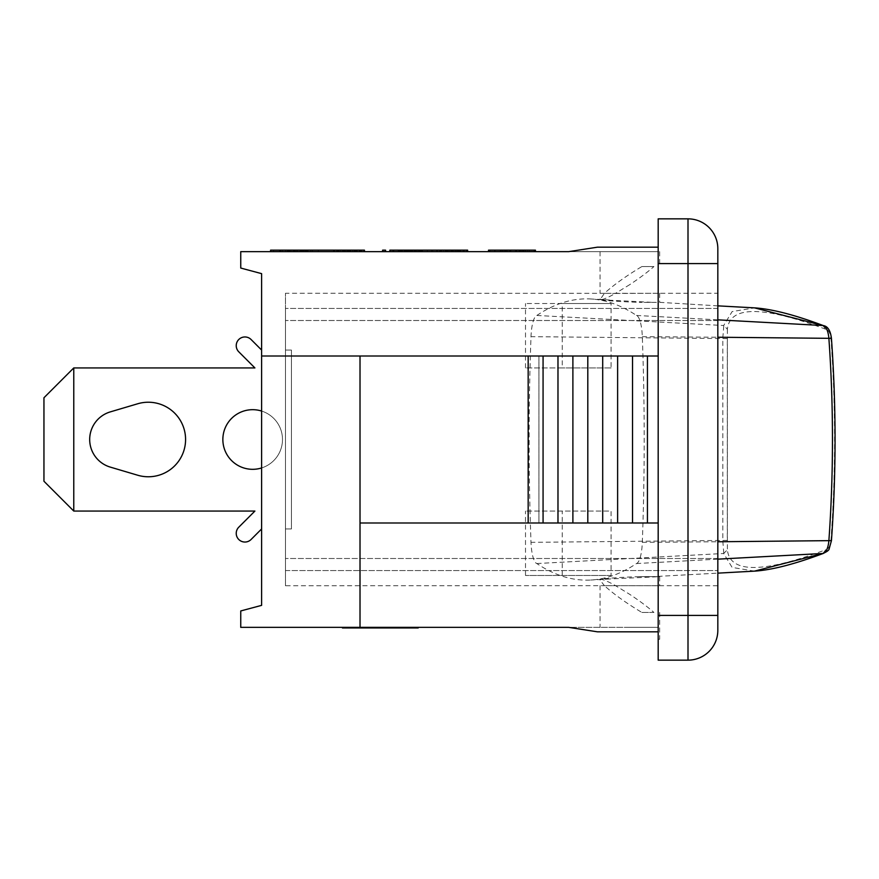 <?xml version="1.0" encoding="UTF-8"?>
<svg xmlns="http://www.w3.org/2000/svg" width="879" height="879" viewBox="0 0 879 879"><rect width="100%" height="100%" fill="white"/><g stroke="black" fill="none" stroke-linecap="round" stroke-linejoin="round"><path stroke-width="0.66" stroke-dasharray="4.39 3.3" d="M717.824 305.859L659.679 302.343L639.308 302.343L652.185 302.343L600.049 299.717L604.411 293.322L717.824 293.256L717.824 585.744L717.824 293.256M658.668 293.267L615.344 293.465C608.125 297.487 603.357 299.541 601.06 299.64C594.204 299.618 617.783 301.75 639.308 302.343M601.06 299.64L600.049 298.948M658.668 585.733L604.411 585.678L600.049 580.052L601.06 579.36C603.357 579.459 608.125 581.513 615.344 585.535L629.858 594.435C639.813 601.038 647.823 607.037 653.921 612.443L641.879 612.443C626.474 603.236 613.992 594.314 604.411 585.678L717.824 585.744M639.308 576.657C617.783 577.25 594.204 579.382 601.06 579.36L659.679 576.657L639.308 576.657L652.866 576.657L717.824 573.141M600.049 580.052L600.049 579.283L601.06 579.36M285.466 528.949L285.466 350.051L291.432 350.051L291.432 528.949L285.466 528.949L291.432 528.949L291.432 350.051L285.466 350.051L285.466 528.949L285.466 350.051L291.432 350.051L291.432 528.949L285.466 528.949L291.432 528.949L291.432 350.051L285.466 350.051L285.466 528.949L285.466 350.051L291.432 350.051L291.432 528.949L285.466 528.949L291.432 528.949L291.432 350.051L285.466 350.051L285.466 528.949M261.612 350.051L261.612 411.053L261.612 350.051L251.075 339.503A8.702 8.702 0 0 0 238.78 339.503A8.702 8.702 0 0 0 238.78 351.809A8.702 8.702 0 0 1 238.78 339.503A8.702 8.702 0 0 1 251.075 339.503L261.612 350.051L261.612 411.053L261.612 350.051L251.075 339.503A8.702 8.702 0 0 0 238.78 339.503A8.702 8.702 0 0 0 238.78 351.809A8.702 8.702 0 0 1 238.78 339.503A8.702 8.702 0 0 1 251.075 339.503L261.612 350.051L261.612 411.053L261.612 350.051L251.075 339.503A8.702 8.702 0 0 0 238.78 339.503A8.702 8.702 0 0 0 238.78 351.809L254.91 367.938L73.77 367.938L73.77 511.062L254.91 511.062L238.78 527.191A8.702 8.702 0 0 0 238.78 539.497A8.702 8.702 0 0 0 251.075 539.497L261.612 528.949L261.612 467.947A29.82 29.82 0 0 0 261.612 411.053A29.82 29.82 0 0 0 223.2 434.973A29.82 29.82 0 0 0 261.612 467.947L261.612 528.949L261.612 467.947A29.82 29.82 0 0 1 223.2 434.973A29.82 29.82 0 0 1 261.612 411.053A29.82 29.82 0 0 1 261.612 467.947A29.82 29.82 0 0 0 261.612 411.053L261.612 528.949L251.075 539.497A8.702 8.702 0 0 1 238.78 539.497A8.702 8.702 0 0 1 238.78 527.191A8.702 8.702 0 0 0 238.78 539.497A8.702 8.702 0 0 0 251.075 539.497A8.702 8.702 0 0 1 238.78 539.497A8.702 8.702 0 0 1 238.78 527.191A8.702 8.702 0 0 0 238.78 539.497A8.702 8.702 0 0 0 251.075 539.497L261.612 528.949M110.304 411.888A28.798 28.798 0 0 0 110.304 467.112L137.717 475.231A37.27 37.27 0 0 0 185.579 439.5A37.27 37.27 0 0 0 137.717 403.769L110.304 411.888A28.798 28.798 0 0 0 110.304 467.112L137.717 475.231A37.27 37.27 0 0 0 185.579 439.5A37.27 37.27 0 0 0 137.717 403.769L110.304 411.888L137.717 403.769A37.27 37.27 0 0 1 185.579 439.5A37.27 37.27 0 0 1 137.717 475.231L110.304 467.112A28.798 28.798 0 0 1 110.304 411.888M73.77 511.062L43.95 481.242L73.77 511.062L254.91 511.062L73.77 511.062L43.95 481.242L43.95 397.758L73.77 367.938L254.91 367.938L73.77 367.938L73.77 511.062L73.77 367.938L43.95 397.758L73.77 367.938L254.91 367.938L73.77 367.938L73.77 511.062L254.91 511.062L73.77 511.062L43.95 481.242L43.95 397.758L43.95 481.242L73.77 511.062L73.77 367.938L43.95 397.758L73.77 367.938M261.612 411.053A29.82 29.82 0 0 0 223.2 434.973A29.82 29.82 0 0 0 261.612 467.947A29.82 29.82 0 0 1 223.2 434.973A29.82 29.82 0 0 1 261.612 411.053A29.82 29.82 0 0 1 261.612 467.947A29.82 29.82 0 0 0 261.612 411.053L261.612 467.947L261.612 411.053A29.82 29.82 0 0 0 223.2 434.973A29.82 29.82 0 0 0 261.612 467.947L261.612 411.053A29.82 29.82 0 0 1 261.612 467.947L261.612 411.053L261.612 467.947M254.91 511.062L238.78 527.191L254.91 511.062M238.78 351.809L254.91 367.938L238.78 351.809M43.95 481.242L43.95 397.758L43.95 481.242M562.252 303.53L611.07 303.53L611.07 367.938L525.499 367.938L562.252 367.938L562.252 303.53L525.499 303.53L611.07 303.53M611.07 367.938L562.252 367.938M629.858 284.565L615.344 293.465L604.411 293.322C613.992 284.686 626.474 275.764 641.879 266.557L653.921 266.557C647.823 271.963 639.813 277.962 629.858 284.565M641.879 266.557L653.921 266.557M611.07 575.47L525.499 575.47L611.07 575.47L611.07 511.062L525.499 511.062L611.07 511.062M562.252 575.47L562.252 511.062M653.921 612.443L641.879 612.443M822.788 553.484L825.711 549.771C828.534 549.177 830.281 546.046 830.952 540.387C835.775 473.133 835.775 405.867 830.952 338.613C830.281 332.954 828.534 329.823 825.711 329.229L822.788 325.516M754.523 571.13L732.119 567.416L723.681 553.484L727.383 549.771C729.812 573.361 762.587 573.361 825.711 549.771M536.849 315.451A1124.329 290.993 90 0 1 590.743 298.97A1124.329 290.993 90 0 1 636.473 315.451A24.744 6.406 90 0 1 642.318 336.657A733.207 189.765 90 0 1 642.318 542.343A24.744 6.406 90 0 1 636.473 563.549A1124.329 290.993 90 0 1 590.743 580.03A1124.329 290.993 90 0 1 536.849 563.549A24.744 6.406 90 0 1 531.004 542.343A733.207 189.765 90 0 1 531.004 336.657A24.744 6.406 90 0 1 536.849 315.451L723.681 325.516L732.119 311.584L754.523 307.87M825.711 329.229C762.587 305.639 729.812 305.639 727.383 329.229L723.802 325.516L722.813 338.096L722.813 540.904L723.802 553.484M727.383 329.229L727.383 549.771M636.473 563.549L717.824 559.154M636.473 315.451L717.824 319.846M536.849 563.549L723.681 553.484M604.411 293.322L285.466 293.256L285.466 308.441L285.466 293.256M629.858 251.647L659.679 251.647L629.858 251.647M285.466 585.744L285.466 570.559L285.466 585.744L604.411 585.678M629.858 627.353L658.184 627.353L658.184 639.275L659.679 639.275L658.184 639.275L658.184 627.353L600.049 627.353L629.858 627.353M380.53 627.947L363.631 627.947L380.53 627.947M396.759 627.353L363.631 627.353L396.759 627.353M418.448 627.353L418.448 627.947L418.448 627.353L343.612 627.353L418.448 627.353L358.577 627.353L418.448 627.353L358.577 627.353L358.577 627.947L418.217 627.947L357.621 627.947L418.448 627.947L358.577 627.947L418.448 627.947L358.577 627.947L358.577 627.353L418.217 627.353L418.217 627.947L418.217 627.353L357.621 627.353L363.994 627.353L358.577 627.353L358.577 627.947L358.577 627.353L418.448 627.353L418.448 627.947L342.425 627.947M405.219 627.947L396.396 627.947M358.577 627.353L358.577 627.947M343.612 627.353L398.846 627.353L343.612 627.353L343.612 627.947M370.718 627.947L349.578 627.947L370.718 627.947M367.367 627.353L349.578 627.353L367.367 627.353M658.184 631.825L597.467 631.825L658.184 631.825L597.467 631.825L658.184 631.825L597.467 631.825L658.184 631.825L658.184 627.353L658.184 631.825L658.184 627.353L658.184 631.825L658.184 627.353L658.184 631.825L597.467 631.825L568.735 627.353L658.184 627.353L240.747 627.353L240.747 610.949L261.612 605.356L261.612 273.644L240.747 268.051L240.747 251.647L658.184 251.647L658.184 247.175L597.467 247.175L568.735 251.647L658.184 251.647L658.184 247.175L658.184 356.006L261.612 356.006L658.184 356.006L658.184 631.825L658.184 356.006L658.184 522.994L360.016 522.994L360.016 356.006L360.016 627.353L360.016 522.994L658.184 522.994L360.016 522.994L360.016 627.353M261.612 356.006L360.016 356.006L360.016 522.994M658.184 247.175L597.467 247.175L658.184 247.175L597.467 247.175L658.184 247.175L597.467 247.175L658.184 247.175L658.184 522.994M597.467 631.825L568.735 627.353L597.467 631.825M658.184 660.151L658.184 218.849L688.004 218.849A29.82 29.82 0 0 1 717.824 248.669L717.824 630.331A29.82 29.82 0 0 1 688.004 660.151L688.004 263.579L717.824 263.579M597.467 247.175L568.735 251.647L658.184 251.647L568.735 251.647L597.467 247.175L568.735 251.647L658.184 251.647L568.735 251.647L597.467 247.175M398.484 251.647L398.484 250.163L392.847 250.163L400.143 250.163L400.143 251.647L421.733 251.647L389.847 251.647L421.371 251.647L421.371 250.163L400.154 250.163L421.371 250.163L402.648 250.163L421.371 250.163L421.371 251.647L400.154 251.647L400.154 250.163L419.777 250.163L389.847 250.163L421.14 250.163L399.549 250.163M421.371 251.647L421.371 250.163L421.371 251.647M407.438 251.647L407.438 250.163L402.615 250.163L402.615 251.647L402.648 250.163L421.733 250.163L400.264 250.163L467.617 250.163M306.573 251.647L306.573 250.163L285.697 250.163L306.573 250.163L306.573 251.647L304.112 251.647L304.112 250.163L304.112 251.647L297.728 251.647L297.728 250.163L297.728 251.647L295.267 251.647L295.267 250.163L295.267 251.647L288.169 251.647L288.169 250.163L288.169 251.647L285.697 251.647L285.697 250.163L285.697 251.647L306.573 251.647M421.14 251.647L399.549 251.647L421.14 251.647L421.14 250.163M407.944 251.647L407.944 250.163L417.283 250.163L417.283 251.647L417.305 250.163L406.527 250.163L406.527 251.647L389.847 251.647L420.689 251.647L406.527 251.647L406.537 250.163L389.847 250.163L398.484 250.163M415.064 251.647L415.064 250.163M414.416 251.647L414.416 250.163M418.767 251.647L418.767 250.163M401.923 251.647L401.923 250.163M407.241 251.647L407.241 250.163M508.512 251.647L535.41 251.647L494.811 251.647L504.096 251.647L504.096 250.163L535.41 250.163L494.811 250.163L504.096 250.163L504.096 251.647L488.581 251.647L508.512 251.647L508.512 250.163M519.654 251.647L519.654 250.163M518.951 251.647L518.951 250.163L518.951 251.647M529.103 251.647L529.103 250.163M494.811 251.647L494.811 250.163M506.513 251.647L534.322 251.647L489.592 251.647L534.322 251.647L489.592 251.647L489.592 250.163L534.641 250.163L507.798 250.163L534.322 250.163L534.322 251.647L534.322 250.163L534.322 251.647L489.592 251.647L534.322 251.647L534.322 250.163L534.322 251.647L496.009 251.647L496.009 250.163L496.042 251.647L506.513 251.647L506.513 250.163M489.592 251.647L489.592 250.163L489.592 251.647L510.194 251.647L489.592 251.647L489.592 250.163L510.194 250.163L489.592 250.163L489.592 251.647L489.592 250.163L489.592 251.647L489.592 250.163L489.592 251.647L489.592 250.163L489.592 251.647L534.322 251.647L534.322 250.163L534.322 251.647L496.042 251.647L505.952 251.647L505.952 250.163M494.987 251.647L535.443 251.647L488.515 251.647L505.711 251.647L505.711 250.163L494.987 250.163L535.443 250.163L488.515 250.163L505.711 250.163L505.711 251.647L494.987 251.647L494.987 250.163M509.666 251.647L509.666 250.163M509.875 251.647L509.875 250.163M520.456 251.647L520.456 250.163L520.456 251.647M529.246 251.647L529.246 250.163M516.281 251.647L516.281 250.163M307.892 251.647L294.322 251.647L294.322 250.163L307.892 250.163L291.092 250.163L310.913 250.163L280.478 250.163L294.3 250.163L294.3 251.647L307.892 251.647L307.892 250.163M294.663 251.647L310.913 251.647L280.478 251.647L288.213 251.647L283.477 251.647L283.477 250.163M288.213 251.647L288.213 250.163M283.477 251.647L294.3 251.647M295.025 251.647L295.025 250.163M291.092 251.647L291.092 250.163L305.617 250.163L291.136 250.163L291.136 251.647L305.617 251.647L289.674 251.647L289.674 250.163L289.674 251.647L291.136 251.647M310.913 251.647L280.983 251.647L310.913 251.647L310.913 250.163L280.983 250.163L310.913 250.163L310.913 251.647L310.913 250.163M280.478 251.647L280.478 250.163M287.894 251.647L287.894 250.163M297.64 251.647L297.64 250.163L297.64 251.647M270.567 251.647L279.786 251.647L270.567 251.647L270.567 250.163L307.507 250.163L307.507 251.647L338.811 251.647L279.786 251.647L307.507 251.647L307.507 250.163L364.444 250.163L334.624 250.163L364.444 250.163L364.444 251.647L364.444 250.163L364.444 251.647L337.921 251.647L337.921 250.163M310.803 251.647L310.803 250.163L280.983 250.163L310.803 250.163L310.803 251.647L310.803 250.163L310.803 251.647L280.983 251.647L280.983 250.163L280.983 251.647L280.983 250.163L280.983 251.647L280.983 250.163L280.983 251.647L280.983 250.163L280.983 251.647L290.004 251.647L290.004 250.163L290.004 251.647L280.983 251.647L280.983 250.163L280.983 251.647L310.803 251.647M294.553 251.647L294.553 250.163M293.07 251.647L293.07 250.163M294.091 251.647L294.091 250.163M294.234 251.647L294.234 250.163L294.234 251.647M337.921 251.647L364.444 251.647L334.624 251.647L334.624 250.163L364.554 250.163L334.624 250.163L334.624 251.647L364.444 251.647L364.444 250.163L364.444 251.647L334.624 251.647L334.624 250.163L334.624 251.647L343.645 251.647L343.645 250.163L343.645 251.647L334.624 251.647L334.624 250.163L334.624 251.647L364.444 251.647M351.193 251.647L334.13 251.647L342.766 251.647L337.129 251.647L337.129 250.163L361.533 250.163L337.129 250.163L337.129 251.647L351.193 251.647L351.193 250.163M342.766 251.647L342.766 250.163M348.282 251.647L348.282 250.163M348.743 251.647L348.743 250.163M364.06 251.647L364.06 250.163L364.06 251.647M360.577 251.647L334.13 251.647L364.554 251.647L356.83 251.647L361.555 251.647L360.577 251.647L360.555 250.163L360.555 251.647L360.577 250.163M352.556 251.647L352.556 250.163M354.424 251.647L354.424 250.163M334.13 251.647L364.554 251.647L334.13 251.647L334.13 250.163L349.326 250.163L334.13 250.163L334.13 251.647L334.13 250.163M342.447 251.647L342.447 250.163M361.302 251.647L346.853 251.647L346.853 250.163L361.302 250.163L346.853 250.163L346.853 251.647L361.302 251.647L361.302 250.163M355.599 251.647L355.599 250.163M399.824 251.647L399.824 250.163M420.689 251.647L420.689 250.163M392.847 251.647L392.847 250.163L392.847 251.647L392.847 250.163L417.261 250.163L417.261 251.647L417.261 250.163L389.847 250.163L389.847 251.647L420.283 251.647L389.847 251.647L389.847 250.163L420.283 250.163L412.009 250.163L412.009 251.647L390.353 251.647L420.283 251.647L412.009 251.647L412.009 250.163L390.353 250.163L407.944 250.163M411.075 251.647L411.075 250.163M393.232 251.647L393.232 250.163M400.824 251.647L400.824 250.163M420.162 251.647L420.162 250.163L390.353 250.163L420.162 250.163L420.162 251.647L420.162 250.163L420.162 251.647L420.162 250.163L420.162 251.647L420.162 250.163L420.162 251.647L390.353 251.647L390.353 250.163L390.353 251.647L390.353 250.163L390.353 251.647L390.353 250.163L390.353 251.647L390.353 250.163L390.353 251.647L390.353 250.163L390.353 251.647L399.374 251.647L399.374 250.163L399.374 251.647L399.374 250.163L399.374 251.647L390.353 251.647L390.353 250.163L390.353 251.647L420.162 251.647M393.649 251.647L398.506 251.647L393.649 251.647L393.649 250.163M406.922 251.647L406.922 250.163M404.01 251.647L404.01 250.163M404.461 251.647L404.461 250.163M419.777 251.647L419.777 250.163L419.777 251.647M416.283 251.647L416.283 250.163L416.283 251.647M408.285 251.647L408.285 250.163M410.141 251.647L410.141 250.163M398.165 251.647L398.165 250.163M402.571 250.163L417.031 250.163L402.571 250.163L417.031 250.163L402.571 250.163L402.571 251.647L417.031 251.647L417.031 250.163L417.031 251.647L402.571 251.647L402.571 250.163L402.571 251.647L417.031 251.647L411.328 251.647L411.328 250.163L411.328 251.647L402.571 251.647L402.571 250.163M446.752 250.163L436.775 250.163L452.41 250.163L440.159 250.163L447.752 250.163L446.752 250.163L446.752 251.647L436.775 251.647L436.775 250.163L467.09 250.163L436.775 250.163L466.705 250.163L436.775 250.163L436.775 251.647L467.617 251.647L458.003 251.647L464.222 251.647L464.222 250.163L458.003 250.163L464.222 250.163M464.222 251.647L440.159 251.647L440.159 250.163M440.159 251.647L447.752 251.647L447.752 250.163M447.752 251.647L446.752 251.647M440.566 251.647L467.09 251.647L467.09 250.163L437.27 250.163L467.199 250.163L437.27 250.163L467.199 250.163L437.27 250.163L467.199 250.163L437.27 250.163L467.09 250.163L467.09 251.647L440.566 251.647L440.566 250.163M439.819 251.647L467.199 251.647L437.27 251.647L467.09 251.647L467.09 250.163L467.09 251.647L437.27 251.647L437.27 250.163L437.27 251.647L467.09 251.647L467.09 250.163L467.09 251.647L437.27 251.647L437.27 250.163L437.27 251.647L439.819 251.647L439.819 250.163M464.178 251.647L464.178 250.163M458.201 251.647L458.201 250.163M458.585 251.647L458.585 250.163M467.199 251.647L437.27 251.647L467.199 251.647L467.199 250.163L467.199 251.647L467.199 250.163L467.199 251.647L437.27 251.647L437.27 250.163L437.27 251.647L446.29 251.647L446.29 250.163L446.29 251.647L437.27 251.647L437.27 250.163L437.27 251.647L460.585 251.647L460.585 250.163L460.585 251.647L456.179 251.647L456.179 250.163L456.179 251.647L459.728 251.647L459.728 250.163L459.728 251.647L467.199 251.647L467.199 250.163M440.797 251.647L440.797 250.163L440.797 251.647M449.499 250.163L463.958 250.163L449.499 250.163L463.958 250.163L449.499 250.163L449.499 251.647L463.958 251.647L463.958 250.163L463.958 251.647L449.499 251.647L449.499 250.163L449.499 251.647L463.958 251.647L458.245 251.647L458.245 250.163L458.245 251.647L449.499 251.647L449.499 250.163M437.27 251.647L437.27 250.163L437.27 251.647L437.27 250.163L437.27 251.647L437.27 250.163L437.27 251.647L446.29 251.647L446.29 250.163L446.29 251.647L437.27 251.647L437.27 250.163L437.27 251.647L467.09 251.647L467.09 250.163L467.09 251.647L437.27 251.647M525.697 251.647L525.697 250.163L525.697 251.647L516.742 251.647L516.742 250.163L516.742 251.647L507.798 251.647L507.798 250.163L507.798 251.647L498.854 251.647L498.854 250.163L498.854 251.647L489.911 251.647L489.911 250.163L489.911 251.647L525.697 251.647M534.641 251.647L534.641 250.163L534.641 251.647M382.607 251.647L382.607 250.163L385.584 250.163L385.584 251.647L382.607 251.647L385.584 251.647M516.742 251.647L516.742 250.163L516.742 251.647L507.798 251.647L507.798 250.163L507.798 251.647L516.742 251.647L516.742 250.163L516.742 251.647L534.322 251.647L534.322 250.163L534.322 251.647L534.322 250.163L534.322 251.647L527.356 251.647L527.356 250.163L527.356 251.647L534.322 251.647L534.322 250.163L534.322 251.647L516.742 251.647M432.754 251.647L431.578 251.647L431.578 250.163L443.499 250.163L431.578 250.163L431.578 251.647L443.499 251.647L443.499 250.163L443.499 251.647L432.754 251.647L432.754 250.163M418.514 251.647L452.454 251.647L400.264 251.647L400.264 250.163L400.264 251.647L418.514 251.647L418.514 250.163M400.264 251.647L400.264 250.163L400.264 251.647M422.634 251.647L422.634 250.163L422.634 251.647M452.454 251.647L452.454 250.163L409.218 250.163L452.454 250.163L452.454 251.647L409.218 251.647L409.218 250.163L409.218 251.647L452.454 251.647L452.454 250.163M336.701 250.163L282.489 250.163L340.634 250.163L336.701 250.163L336.701 251.647L305.398 251.647L340.634 251.647L336.701 251.647L336.701 250.163M282.489 251.647L282.489 250.163L282.489 251.647L305.398 251.647L282.489 251.647M273.545 250.163L279.511 250.163L273.545 250.163L273.545 251.647L279.511 251.647L273.545 251.647L273.545 250.163M279.511 251.647L279.511 250.163L279.511 251.647M279.786 251.647L279.786 250.163M338.811 251.647L343.612 251.647L338.811 251.647L338.811 250.163M436.775 251.647L445.411 251.647L439.775 251.647L439.775 250.163L439.775 251.647L453.839 251.647L453.839 250.163L453.839 251.647L450.927 251.647L450.927 250.163L450.927 251.647L451.388 250.163L451.388 251.647L466.705 251.647L466.705 250.163L466.705 251.647L463.2 251.647L463.2 250.163L463.2 251.647L455.201 251.647L455.201 250.163L455.201 251.647L457.069 251.647L457.069 250.163L457.069 251.647L436.775 251.647L445.093 251.647L445.093 250.163L445.411 251.647L439.775 251.647L466.705 251.647L466.705 250.163L466.705 251.647L463.2 251.647L463.2 250.163L463.2 251.647L436.775 251.647L436.775 250.163M445.411 251.647L445.411 250.163L445.433 251.647M404.944 251.647L404.944 250.163M420.283 251.647L420.283 250.163L420.283 251.647L420.283 250.163L392.847 250.163M406.527 251.647L406.527 250.163M389.847 251.647L389.847 250.163L392.913 250.163L392.913 251.647L392.891 250.163L420.283 250.163M411.284 251.647L411.284 250.163M411.669 251.647L411.669 250.163M393.869 251.647L393.869 250.163L393.869 251.647M350.743 251.647L350.743 250.163M359.983 251.647L359.983 250.163M356.83 251.647L356.83 250.163M361.555 251.647L361.533 250.163M349.985 251.647L349.985 250.163M353.962 251.647L353.962 250.163M364.554 251.647L364.554 250.163L349.326 250.163L364.554 250.163L364.554 251.647M357.127 251.647L357.127 250.163M334.624 251.647L334.624 250.163L334.624 251.647M337.173 251.647L337.173 250.163L337.129 251.647M355.555 251.647L355.555 250.163M355.94 251.647L355.94 250.163M338.151 251.647L338.151 250.163L338.151 251.647M347.26 251.647L343.579 251.647L347.26 251.647L347.26 250.163M343.579 251.647L343.579 250.163L343.579 251.647M304.299 251.647L304.299 250.163M299.893 251.647L299.893 250.163M303.442 251.647L303.442 250.163M307.661 251.647L293.212 251.647L293.212 250.163L307.661 250.163L293.212 250.163L293.212 251.647L307.661 251.647L307.661 250.163M301.958 251.647L301.958 250.163M505.952 251.647L534.322 251.647M521.049 251.647L510.787 251.647L521.049 251.647L521.049 250.163M527.356 251.647L527.356 250.163L527.356 251.647M510.194 251.647L510.194 250.163L510.194 251.647M314.847 251.647L333.405 251.647L333.405 250.163L312.539 250.163L333.405 250.163L333.405 251.647L314.847 251.647L314.847 250.163M333.405 251.647L333.405 250.163L333.405 251.647L312.539 251.647L312.539 250.163L312.539 251.647L333.405 251.647M305.617 251.647L305.617 250.163L305.617 251.647M306.288 251.647L287.213 251.647L308.079 251.647L308.079 250.163L287.213 250.163L308.079 250.163L308.079 251.647L306.288 251.647L306.288 250.163M287.213 251.647L287.191 250.163M409.109 251.647L409.109 250.163M411.449 251.647L411.449 250.163M415.295 250.163L414.306 250.163M419.305 251.647L419.305 250.163M400.154 250.163L407.438 250.163M407.208 251.647L407.208 250.163M528.169 356.006L528.169 522.994M543.068 356.006L543.068 522.994M557.978 356.006L557.978 522.994M572.888 356.006L572.888 522.994M587.798 356.006L587.798 522.994M602.708 356.006L602.708 522.994M617.618 356.006L617.618 522.994M632.528 356.006L632.528 522.994M647.438 356.006L647.438 522.994M360.016 356.006L538.915 356.006L538.915 522.994L538.915 356.006L658.184 356.006M285.466 570.559L285.466 308.441L285.466 570.559L717.824 570.559L285.466 570.559M727.307 338.613L531.004 336.657M727.307 540.387L531.004 542.343M642.318 542.343L717.824 541.761M642.318 336.657L717.824 337.239M409.317 251.647L409.317 250.163L409.328 251.647M410.493 251.647L410.493 250.163L410.515 251.647M500.558 251.647L500.558 250.163M525.422 251.647L525.422 250.163M522.522 251.647L522.522 250.163M522.873 251.647L522.873 250.163M521.368 251.647L521.368 250.163M500.25 251.647L500.25 250.163M505.117 251.647L505.117 250.163M502.316 251.647L502.316 250.163M501.228 251.647L501.228 250.163M522.664 251.647L522.664 250.163M524.027 251.647L524.027 250.163M523.576 251.647L523.576 250.163M524.093 251.647L524.093 250.163M515.413 251.647L515.413 250.163M502.909 251.647L502.909 250.163M500.942 251.647L500.942 250.163M301.025 251.647L301.025 250.163M300.728 251.647L300.728 250.163M300.849 251.647L300.849 250.163M296.509 251.647L296.509 250.163M302.662 251.647L302.662 250.163L302.662 251.647M289.092 251.647L289.092 250.163M342.788 251.647L342.788 250.163L342.788 251.647M344.425 251.647L344.425 250.163M344.766 251.647L344.766 250.163M337.734 251.647L337.734 250.163M355.127 251.647L355.127 250.163M405.483 251.647L405.483 250.163L405.505 251.647M398.506 251.647L398.506 250.163L398.506 251.647M400.483 251.647L400.483 250.163M393.462 251.647L393.462 250.163M410.845 251.647L410.845 250.163L410.845 251.647M452.41 251.647L452.41 250.163L452.432 251.647M448.29 251.647L448.29 250.163M459.025 251.647L459.025 250.163M458.937 251.647L458.937 250.163M446.521 251.647L446.521 250.163M457.772 251.647L457.772 250.163L457.772 251.647M441.697 251.647L441.697 250.163M407.471 251.647L407.471 250.163M404.988 251.647L404.988 250.163M427.359 251.647L427.359 250.163M445.246 251.647L445.246 250.163M410.394 251.647L410.394 250.163M411.009 251.647L411.009 250.163M305.398 251.647L305.398 250.163L305.398 251.647M307.507 251.647L307.507 250.163M447.07 251.647L447.07 250.163L447.07 251.647M447.411 251.647L447.411 250.163L447.411 251.647M440.39 251.647L440.39 250.163L440.39 251.647M412.734 251.647L412.734 250.163M412.526 251.647L412.526 250.163L412.504 251.647M398.967 251.647L398.967 250.163M398.824 251.647L398.824 250.163L398.868 251.647M412.603 251.647L412.603 250.163M398.989 251.647L398.989 250.163M401.373 251.647L401.373 250.163M412.097 251.647L412.097 250.163M399.593 251.647L399.593 250.163M415.119 251.647L415.119 250.163M405.054 251.647L405.054 250.163L405.054 251.647M344.282 251.647L344.282 250.163L344.304 251.647M344.085 251.647L344.085 250.163M348.578 251.647L348.578 250.163M361.148 251.647L361.148 250.163M345.645 251.647L345.645 250.163M356.38 251.647L356.38 250.163M356.281 251.647L356.281 250.163M343.876 251.647L343.876 250.163M359.401 251.647L359.401 250.163M349.326 251.647L349.326 250.163L349.326 251.647M337.195 251.647L337.195 250.163M301.486 251.647L301.486 250.163M506.48 251.647L506.48 250.163M506.161 251.647L506.161 250.163M510.787 251.647L510.787 250.163L510.787 251.647M318.253 251.647L318.253 250.163L318.253 251.647M305.189 251.647L305.189 250.163M297.805 251.647L297.805 250.163M307.782 251.647L307.782 250.163M297.761 251.647L297.761 250.163M406.164 251.647L406.164 250.163M415.976 251.647L415.976 250.163M416.174 251.647L416.174 250.163M717.824 558.495L285.466 558.495L717.824 558.495M717.824 320.505L285.466 320.505L717.824 320.505M717.824 308.441L285.466 308.441L717.824 308.441M717.824 615.421L658.184 615.421M658.184 263.579L688.004 263.579L688.004 218.849M659.679 576.657L659.679 585.711M659.679 293.289L659.679 302.343M525.499 367.938L525.499 303.53M525.499 575.47L525.499 511.062M727.307 537.552L727.307 341.448M609.51 299.992L590.743 298.97M727.307 537.498L727.307 341.502M609.51 579.008L590.743 580.03M600.049 251.647L600.049 293.377M659.679 251.647L659.679 266.557M600.049 585.623L600.049 627.353M659.679 612.443L659.679 639.275M340.634 251.647L340.634 250.163"/><path stroke-width="1.32" d="M261.612 528.949L251.075 539.497A8.702 8.702 0 0 1 238.78 539.497A8.702 8.702 0 0 1 238.78 527.191L254.91 511.062L73.77 511.062L73.77 367.938L254.91 367.938L238.78 351.809A8.702 8.702 0 0 1 238.78 339.503A8.702 8.702 0 0 1 251.075 339.503L261.612 350.051M261.612 467.947A29.82 29.82 0 0 1 223.2 434.973A29.82 29.82 0 0 1 261.612 411.053M110.304 467.112A28.798 28.798 0 0 1 110.304 411.888L137.717 403.769A37.27 37.27 0 0 1 185.579 439.5A37.27 37.27 0 0 1 137.717 475.231L110.304 467.112A28.798 28.798 0 0 1 110.304 411.888A28.798 28.798 0 0 0 110.304 467.112M73.77 367.938L43.95 397.758L43.95 481.242L73.77 511.062M254.91 367.938L238.78 351.809L254.91 367.938M238.78 527.191L254.91 511.062L238.78 527.191M137.717 403.769A37.27 37.27 0 0 1 185.579 439.5A37.27 37.27 0 0 1 137.717 475.231A37.27 37.27 0 0 0 185.579 439.5A37.27 37.27 0 0 0 137.717 403.769M754.325 307.859C771.63 308.914 794.748 314.858 823.656 325.702L822.788 325.516C826.073 326.406 828.095 330.592 828.864 338.096C833.666 405.702 833.666 473.298 828.864 540.904C828.095 548.408 826.073 552.594 822.799 553.484L822.997 553.462M822.788 553.484L754.523 571.13L717.824 573.141M717.824 305.859L754.523 307.859L822.788 325.516M717.824 559.154L822.678 553.484M717.824 319.846L822.678 325.516M357.621 627.947L405.219 627.947M358.577 627.353L358.577 627.947L343.612 627.947L343.612 627.353M396.396 627.947L418.217 627.947M342.425 627.947L343.612 627.947M658.184 356.006L360.016 356.006L360.016 627.353L568.735 627.353L597.467 631.825L658.184 631.825M360.016 627.353L240.747 627.353L240.747 610.949L261.612 605.356L261.612 356.006L360.016 356.006M658.184 247.175L597.467 247.175L568.735 251.647L240.747 251.647L240.747 268.051L261.612 273.644L261.612 356.006M658.184 263.579L688.004 263.579L688.004 218.849L658.184 218.849L658.184 660.151L688.004 660.151A29.82 29.82 0 0 0 717.824 630.331L717.824 248.669A29.82 29.82 0 0 0 688.004 218.849A29.82 29.82 0 0 1 717.824 248.669M416.174 250.163L399.549 250.163L399.549 251.647M535.443 250.163L535.443 251.647L535.41 250.163L488.515 250.163L488.515 251.647M488.581 251.647L488.581 250.163M364.444 251.647L364.444 250.163L270.567 250.163L270.567 251.647M399.824 250.163L389.847 250.163L389.847 251.647M467.617 251.647L467.617 250.163L415.295 250.163L415.295 251.647M458.937 251.647L458.937 250.163M458.003 251.647L458.003 250.163M382.607 251.647L382.607 250.163L385.584 250.163L385.584 251.647M452.454 251.647L452.454 250.163M279.786 251.647L279.786 250.163M364.554 251.647L364.444 250.163M347.26 251.647L347.26 250.163M534.322 251.647L534.322 250.163M489.592 251.647L489.592 250.163M421.733 251.647L421.733 250.163M415.503 251.647L415.503 250.163M414.306 251.647L414.306 250.163M400.154 251.647L400.154 250.163M360.016 522.994L658.184 522.994M528.169 356.006L528.169 522.994M543.068 356.006L543.068 522.994M557.978 356.006L557.978 522.994M572.888 356.006L572.888 522.994M587.798 356.006L587.798 522.994M602.708 356.006L602.708 522.994M617.618 356.006L617.618 522.994M632.528 356.006L632.528 522.994M647.438 356.006L647.438 522.994M658.184 660.151L688.004 660.151A29.82 29.82 0 0 0 717.824 630.331M717.824 541.761L831.435 540.629C836.259 473.221 836.259 405.779 831.435 338.349L717.824 337.239M307.507 251.647L307.507 250.163M338.811 251.647L338.811 250.163M411.493 251.647L411.493 250.163M406.406 251.647L406.406 250.163M717.824 615.421L688.004 615.421L688.004 263.579L717.824 263.579M658.184 615.421L688.004 615.421L688.004 660.151M831.435 540.651L829.172 548.793C829.106 550.144 827.04 551.704 822.986 553.462M754.325 571.141C771.63 570.086 794.748 564.142 823.656 553.298M822.986 325.538C829.545 326.252 830.952 334.602 831.435 338.349M343.612 251.647L343.612 250.163"/></g></svg>
